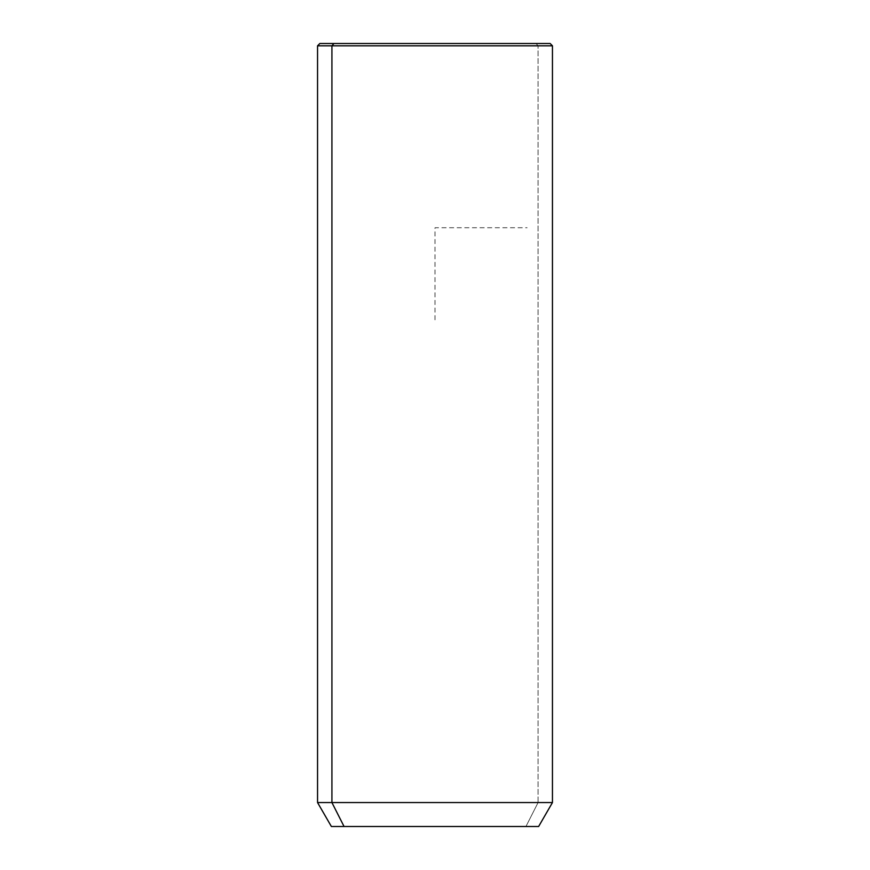 <?xml version="1.0" encoding="UTF-8"?>
<svg xmlns="http://www.w3.org/2000/svg" width="870" height="870" viewBox="0 0 870 870"><rect width="100%" height="100%" fill="white"/><g stroke="black" fill="none" stroke-linecap="round" stroke-linejoin="round"><path stroke-width="0.65" stroke-dasharray="4.35 3.26" d="M331.372 826.5L525.948 826.5L538.073 802.564L552.45 802.564L538.073 802.564L525.948 826.5L538.628 826.5M538.073 802.564L317.55 802.564L538.073 802.564L538.073 45.805L538.073 802.564M525.948 826.5L344.052 826.5M333.949 43.5L536.05 43.5L538.073 45.805L317.55 45.805L538.073 45.805L536.05 43.5L319.856 43.5M550.144 43.5L536.05 43.5M435 319.856L435 227.733L527.122 227.733"/><path stroke-width="1.3" d="M538.628 826.5L344.052 826.5L331.927 802.564L552.45 802.564L331.927 802.564L344.052 826.5L331.372 826.5L317.55 802.564L331.927 802.564L331.927 45.805L552.45 45.805L331.927 45.805L331.927 802.564L317.55 802.564L317.55 45.805L331.927 45.805L317.55 45.805L319.856 43.5L333.949 43.5L331.927 45.805L333.949 43.5L550.144 43.5L552.45 45.805L552.45 802.564L538.628 826.5M344.052 826.5L525.948 826.5M536.05 43.5L333.949 43.5"/></g></svg>
